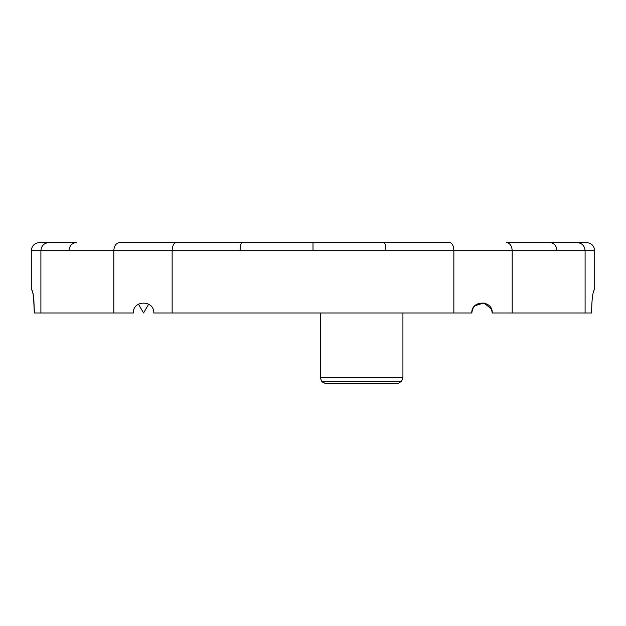 <?xml version="1.0" encoding="UTF-8"?>
<svg xmlns="http://www.w3.org/2000/svg" width="626" height="626" viewBox="0 0 626 626"><rect width="100%" height="100%" fill="white"/><g stroke="black" fill="none" stroke-linecap="round" stroke-linejoin="round"><path stroke-width="0.94" d="M592.227 299.165L592.016 301.622M591.648 312.937L591.648 313C591.648 305.198 592.063 298.931 592.877 294.212M33.655 298.422C33.045 292.843 32.255 289.924 31.3 289.658L31.347 289.658C32.364 289.854 33.194 293.023 33.82 299.165L34.391 313L40.901 313L40.901 250.705C41.379 245.775 44.016 243.068 48.82 242.575L76.145 242.575C71.841 243.068 69.47 245.775 69.04 250.705L113.807 250.705C114.159 245.775 116.092 243.068 119.605 242.575L242.215 242.575C240.924 243.068 240.22 245.775 240.094 250.705L453.85 250.705C453.6 245.775 452.238 243.068 449.75 242.575L383.785 242.575C385.076 243.068 385.78 245.775 385.906 250.705M34.305 313L33.655 298.43M148.698 304.15L143.565 312.937L138.432 304.15M326.412 383.425L396.806 383.425L326.412 383.425A6.143 6.143 0 0 1 321.772 381.32L401.438 381.32L398.488 383.19L396.814 383.425L326.396 383.425L324.714 383.19L321.772 381.32A43.977 43.977 0 0 1 320.293 377.744L402.925 377.744L402.925 313L320.293 313L320.293 377.744M161.172 313L464.414 313M594.7 289.752L594.7 250.705C594.207 245.775 591.468 243.068 586.499 242.575L506.395 242.575C509.908 243.068 511.841 245.775 512.193 250.705L453.85 250.705L453.85 313L471.785 313L472.56 309.095M472.567 309.064L474.774 305.778L483.984 302.961L491.473 309.064M491.48 309.095L492.255 313L512.193 313L512.193 250.705L556.96 250.705C556.53 245.775 554.159 243.068 549.855 242.575C554.159 243.068 556.53 245.775 556.96 250.705L585.099 250.705C584.621 245.775 581.984 243.068 577.18 242.575L586.499 242.575M499.626 313L517.232 313M108.353 313L125.959 313M383.785 242.575L313 242.575L313 250.705L313 242.575L449.75 242.575M311.341 242.575L119.605 242.575M39.501 242.575L48.82 242.575L39.501 242.575C34.532 243.068 31.793 245.775 31.3 250.705L31.3 289.752M453.85 313L172.15 313L172.15 250.705L240.094 250.705M172.15 313L153.8 313C154.293 299.854 132.837 299.854 133.33 313L113.807 313L113.807 250.705L172.15 250.705C172.4 245.775 173.762 243.068 176.25 242.575M506.395 242.575L577.18 242.575M48.82 242.575L76.145 242.575C71.841 243.068 69.47 245.775 69.04 250.705L31.3 250.705M242.215 242.575L313 242.575M592.877 294.197C593.425 291.215 594.027 289.705 594.7 289.658M471.785 313C471.292 299.854 492.748 299.854 492.255 313M594.7 250.705L585.099 250.705L585.099 313L591.648 313M585.099 313L512.193 313M113.807 313L40.901 313M401.438 381.32A43.977 43.977 0 0 0 402.925 377.744"/></g></svg>
